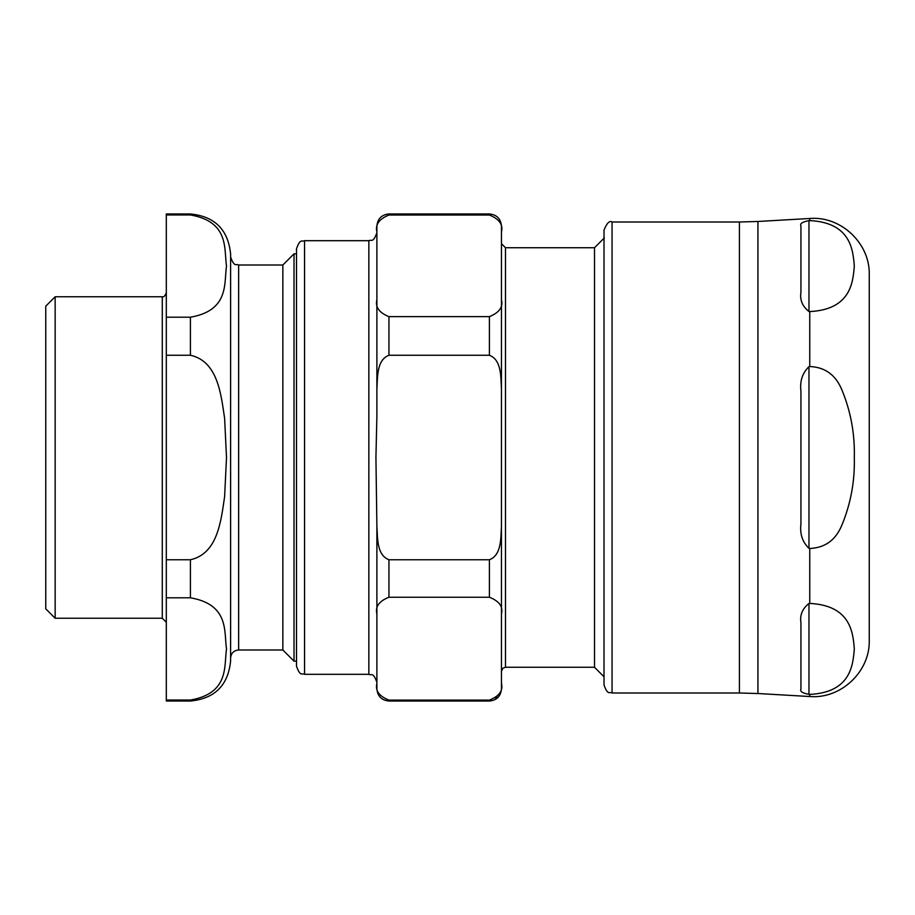 <?xml version="1.0" encoding="UTF-8"?>
<svg xmlns="http://www.w3.org/2000/svg" width="915" height="915" viewBox="0 0 915 915"><rect width="100%" height="100%" fill="white"/><g stroke="black" fill="none" stroke-linecap="round" stroke-linejoin="round"><path stroke-width="1.37" d="M55.152 618.243L55.152 296.757L45.75 306.159L45.75 608.841L55.152 618.243L162.287 618.243L166.313 622.269M190.423 597.792C229.471 604.598 223.923 631.808 226.508 648.918C223.923 666.029 229.471 693.238 190.423 700.044L166.313 700.044L166.313 597.792L190.423 597.792L190.423 559.751L166.313 559.751L166.313 355.249L190.423 355.249C217.907 361.322 221.053 394.559 224.61 418.327L226.508 457.5L224.61 496.673C221.053 520.441 217.907 553.678 190.423 559.751M190.423 214.956C229.471 221.762 223.923 248.972 226.508 266.082C223.923 283.192 229.471 310.402 190.423 317.208L166.313 317.208L166.313 214.956L190.423 214.956L190.423 213.973C214.831 216.352 228.224 229.745 230.614 254.153L230.614 660.847C228.224 685.255 214.831 698.648 190.423 701.027L190.423 700.044M166.313 317.208L166.313 355.249M190.423 213.973L166.313 213.973L166.313 214.956M166.313 559.751L166.313 597.792M166.313 700.044L166.313 701.027L190.423 701.027M230.614 256.966C234.434 267.958 236.264 263.463 238.643 265.007L238.643 649.993C233.76 650.474 231.083 653.15 230.614 658.034M238.643 649.993L282.849 649.993L294.024 661.168L296.517 661.168L296.517 666.269L296.517 248.731L296.517 253.832L294.024 253.832L294.024 661.168M238.643 265.007L282.849 265.007L282.849 649.993M505.492 667.275L594.521 667.275L594.521 247.725L505.492 247.725L501.466 243.71L501.466 671.29L502.85 668.259L505.492 667.275L505.492 247.725M376.889 388.738C377.701 377.392 376.511 360.053 388.944 355.249L489.411 355.249C501.843 360.053 500.665 377.392 501.466 388.738L501.466 526.262C500.665 537.608 501.843 554.947 489.411 559.751L388.944 559.751C376.511 554.947 377.701 537.608 376.889 526.262L375.928 457.5L376.889 416.245L376.889 299.754L376.889 388.738M388.944 316.647C379.096 312.656 375.081 307.017 376.889 299.754L376.889 231.918C375.081 224.655 379.096 219.017 388.944 215.025L489.411 215.025C499.258 219.017 503.284 224.655 501.466 231.918L501.466 299.754C503.284 307.017 499.258 312.656 489.411 316.647L388.944 316.647L388.944 355.249M501.466 388.738L501.466 299.754M501.466 613.828L501.466 683.505C503.25 690.688 499.235 696.212 489.411 700.101L388.944 700.101C379.119 696.212 375.104 690.688 376.889 683.505L376.889 613.828C375.104 606.656 379.119 601.121 388.944 597.232L489.411 597.232C499.235 601.121 503.25 606.656 501.466 613.828L501.466 526.262M489.411 700.101L489.411 701.027C496.731 700.318 500.757 696.304 501.466 688.972L501.466 683.505M501.466 231.918L501.466 226.028C500.757 218.696 496.731 214.682 489.411 213.973L489.411 215.025M501.466 266.208L501.466 243.71M388.944 215.025L388.944 213.973C381.624 214.682 377.609 218.696 376.889 226.028L376.889 231.918M489.674 700.101L491.149 699.952M495.553 698.076L496.959 696.864M376.889 683.505L376.889 688.972L376.889 683.505M376.889 526.262L376.889 613.828M594.521 247.725L604.346 237.9M808.974 311.512L808.974 220.652C802.409 221.853 799.733 223.603 800.934 225.902C799.733 223.603 802.409 221.853 808.974 220.652L809.752 220.595C850.767 222.608 852.997 249.898 854.313 266.082C852.997 282.266 850.767 309.567 809.752 311.569L808.974 311.512C802.409 306.365 799.733 299.983 800.934 292.354L800.934 225.902M808.974 366.641L809.752 366.526C825.17 367.155 835.933 375.07 842.052 390.293C850.824 411.624 854.907 434.03 854.313 457.5C854.907 480.97 850.824 503.376 842.052 524.707C835.933 539.93 825.17 547.845 809.752 548.474L808.974 548.36C802.409 542.012 799.733 533.88 800.934 523.952L800.934 391.048C799.733 381.12 802.409 372.988 808.974 366.641L808.974 548.36M808.974 603.488L809.752 603.431C850.767 605.433 852.997 632.734 854.313 648.918C852.997 665.102 850.767 692.392 809.752 694.405L808.974 694.348C802.409 693.147 799.733 691.397 800.934 689.098L800.934 622.646C799.733 615.017 802.409 608.635 808.974 603.488L808.974 694.348C802.409 693.147 799.733 691.397 800.934 689.098M757.94 693.524L739.423 692.998L739.423 222.002L757.94 221.476L757.94 693.524L809.752 696.521C840.896 699.197 870.131 671.61 869.25 640.351L869.25 274.649C870.131 243.39 840.896 215.803 809.752 218.479L809.752 220.595M604.014 230.042L604.014 684.958C607.835 695.949 609.676 691.454 612.055 692.998L612.055 222.002C609.539 220.401 606.862 223.088 604.014 230.042M190.423 317.208L190.423 355.249M55.152 296.757L162.287 296.757L162.287 618.243M489.411 316.647L489.411 355.249M376.889 688.972C377.609 696.304 381.624 700.318 388.944 701.027L388.944 700.101M388.944 597.232L388.944 559.751M489.411 559.751L489.411 597.232M368.848 674.309L304.558 674.309L304.558 240.691L368.848 240.691L368.848 674.309C371.227 675.853 373.068 671.358 376.889 682.35M809.752 366.526L809.752 311.569M809.752 603.431L809.752 548.474M809.752 696.521L809.752 694.405M282.849 265.007L294.024 253.832M162.287 296.757C163.796 297.261 165.135 295.922 166.313 292.731M368.848 240.691C371.227 239.147 373.068 243.642 376.889 232.65M304.558 240.691C302.247 242.223 300.406 237.683 296.517 248.731M304.558 674.309C302.247 672.777 300.406 677.317 296.517 666.269M594.521 667.275L604.014 676.768M388.944 701.027L489.411 701.027M388.944 213.973L489.411 213.973M739.423 222.002L612.055 222.002M739.423 692.998L612.055 692.998M757.94 221.476L809.752 218.479"/></g></svg>
